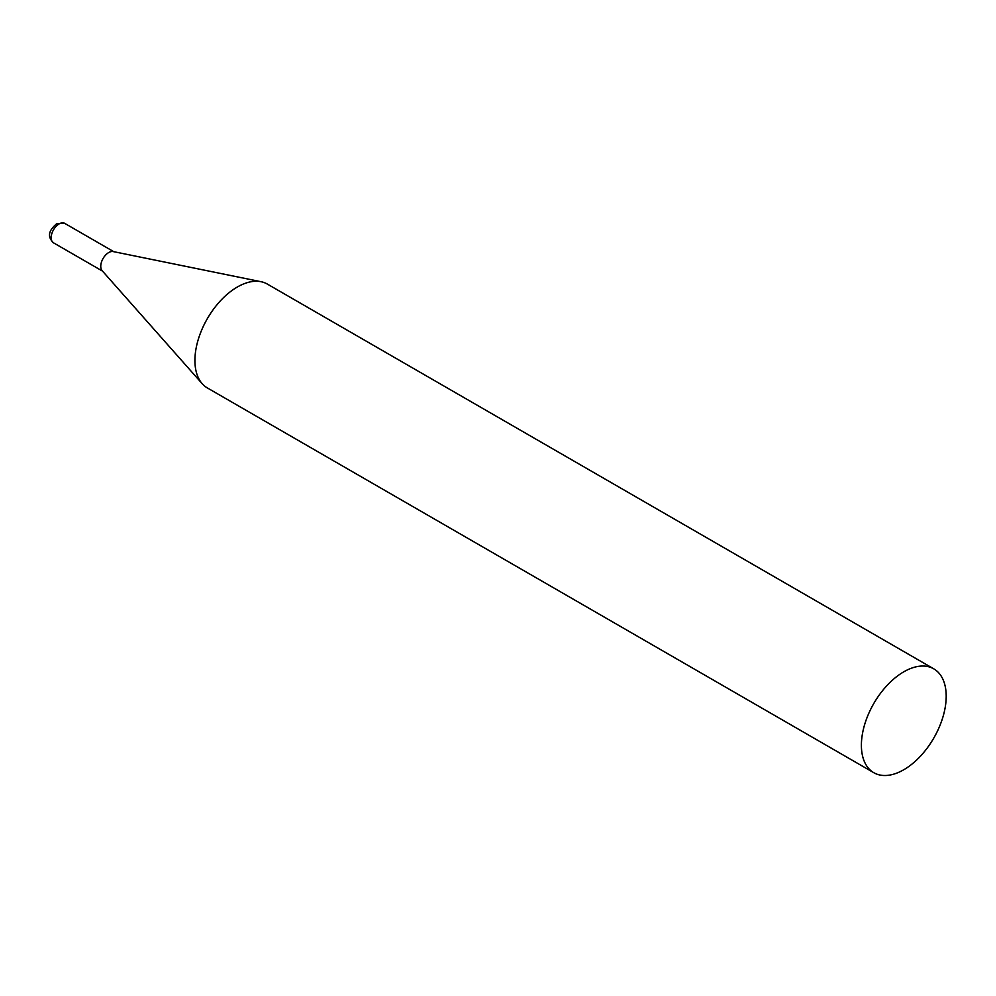 <?xml version="1.0" encoding="UTF-8"?>
<svg xmlns="http://www.w3.org/2000/svg" width="996" height="996" viewBox="0 0 996 996"><rect width="100%" height="100%" fill="white"/><g stroke="black" fill="none" stroke-linecap="round" stroke-linejoin="round"><path stroke-width="1.49" d="M933.775 668.839L267.314 284.059A59.972 34.623 120 0 0 261.089 281.719A59.972 34.623 120 0 0 217.439 304.216A59.972 34.623 120 0 0 194.917 360.477A59.972 34.623 120 0 0 202.2 383.709A59.972 34.623 120 0 0 207.342 387.93L873.816 772.709A59.972 34.623 120 0 0 920.018 756.636A59.972 34.623 120 0 0 946.2 696.291A59.972 34.623 120 0 0 933.775 668.839A59.972 34.623 120 0 0 887.573 684.899A59.972 34.623 120 0 0 861.391 745.257A59.972 34.623 120 0 0 873.816 772.709M261.089 281.719L113.146 251.565A11.23 6.486 120 0 0 108.701 252.561A11.23 6.486 120 0 0 100.758 266.306A11.23 6.486 120 0 0 102.115 270.663L202.2 383.709M53.485 242.812A11.23 6.486 -60 0 1 51.767 233.823A11.23 6.486 -60 0 1 59.1 223.926A11.23 6.486 -60 0 1 64.715 223.365L56.697 223.689C51.941 227.96 45.069 234.658 53.485 242.812L102.551 271.136M113.768 251.689L64.715 223.365"/></g></svg>
